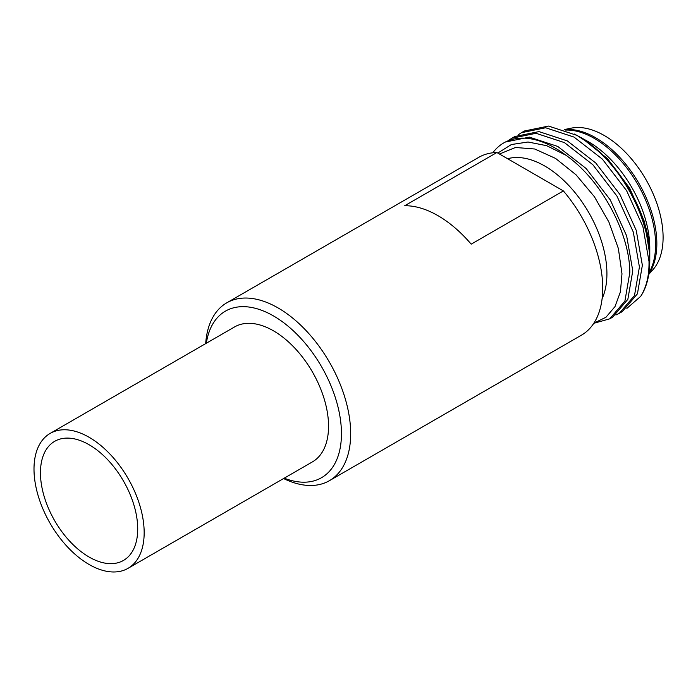<?xml version="1.0" encoding="UTF-8"?>
<svg xmlns="http://www.w3.org/2000/svg" width="698" height="698" viewBox="0 0 698 698"><rect width="100%" height="100%" fill="white"/><g stroke="black" fill="none" stroke-linecap="round" stroke-linejoin="round"><path stroke-width="1.05" d="M602.112 298.683A88 50.806 -120 0 0 606.92 273.764A88 50.806 -120 0 0 572.657 189.795A88 50.806 -120 0 0 507.603 158.725M499.471 154.031L515.464 147.487L534.755 149.006L555.582 158.429L576.068 174.832L594.382 196.688L608.883 222.008L618.358 248.488L621.979 273.764L620.435 291.816L614.99 306.605L605.943 317.276L593.867 323.174M593.78 323.314L609.773 318.82L624.911 301.056L629.832 272.508C629.657 233.053 601.571 180.267 565.904 155.218L546.621 145.673L528.037 142.008L511.407 144.53L497.796 153.063M565.904 155.218A102.676 59.278 -120 0 0 503.729 142.933A102.676 59.278 -120 0 0 492.797 152.792M581.251 137.593L607.478 158.612L629.692 188.198L644.551 221.894L649.786 254.543L649.786 247.947A86.7 50.055 -120 0 0 588.484 141.764L574.454 134.051M649.786 255.093L649.786 260.991A102.676 59.278 -120 0 0 588.754 142.994C623.288 168.305 650.396 218.893 649.786 255.093M626.865 308.394L640.703 296.353A102.676 59.278 -120 0 0 649.786 260.991M503.729 142.933L505.239 142.06L529.389 137.14L557.772 146.449L586.154 168.523L610.305 199.951L626.647 235.889L632.772 270.815L627.842 299.355L612.704 317.128L609.773 318.82M640.703 296.353C646.479 287.114 649.253 275.474 649.009 261.436L642.884 226.51L626.551 190.571L602.391 159.153L574.018 137.078L545.635 127.76L521.476 132.681L524.416 130.988L548.567 126.068L576.949 135.377L588.754 142.994M521.476 132.681L518.256 134.775M511.896 138.221L514.827 136.52L538.978 131.599L567.361 140.917L595.743 162.992L619.894 194.419L636.236 230.357L642.361 265.284L637.431 293.823L622.293 311.587L619.353 313.28L634.499 295.516L639.42 266.976L633.295 232.05L616.962 196.112L592.811 164.684L564.429 142.61L536.047 133.301L511.896 138.221L508.668 140.315M615.915 315.007L619.353 313.28M648.765 274.41L652.996 269.637A83.193 48.031 -120 0 0 663.1 237.399A83.193 48.031 -120 0 0 631.856 159.362A83.193 48.031 -120 0 0 571.304 128.144L564.237 129.584M329.412 480.678L581.46 335.162A102.676 59.278 -120 0 0 602.723 288.161A102.676 59.278 -120 0 0 563.382 190.929L471.194 244.16A102.676 59.278 -120 0 0 404.674 205.753L496.863 152.53A102.676 59.278 -120 0 0 478.784 157.329L226.737 302.845A102.676 59.278 60 0 1 305.855 330.355A102.676 59.278 60 0 1 350.675 433.685A102.676 59.278 60 0 1 329.412 480.678A102.676 59.278 60 0 1 283.58 478.54M205.683 343.608A102.676 59.278 60 0 1 226.737 302.845M284.234 478.165A96.15 55.517 -120 0 0 341.453 433.685A96.15 55.517 -120 0 0 278.868 319.283A96.15 55.517 -120 0 0 206.338 343.233M496.863 152.53L563.382 190.929M130.709 553.942A68.77 39.707 60 0 1 123.467 560.442A68.77 39.707 60 0 1 59.103 527.775A68.77 39.707 60 0 1 47.455 447.811A68.77 39.707 60 0 1 54.697 441.319A68.77 39.707 60 0 1 119.07 473.977A68.77 39.707 60 0 1 130.709 553.942M50.134 433.414L234.519 326.961A77.897 44.977 60 0 1 307.425 363.955A77.897 44.977 60 0 1 320.618 454.529A77.897 44.977 60 0 1 312.416 461.893L128.031 568.338A77.897 44.977 60 0 1 55.125 531.344A77.897 44.977 60 0 1 41.932 440.77A77.897 44.977 60 0 1 50.134 433.414A77.897 44.977 60 0 1 123.049 470.408A77.897 44.977 60 0 1 136.232 560.983A77.897 44.977 60 0 1 128.031 568.338M649.018 272.709A86.7 50.055 -120 0 0 655.605 244.588A86.7 50.055 -120 0 0 565.572 130.072M564.499 129.671A86.43 49.907 60 0 1 625.949 164.475A86.43 49.907 60 0 1 656.844 243.654A86.43 49.907 60 0 1 648.835 273.956"/></g></svg>

